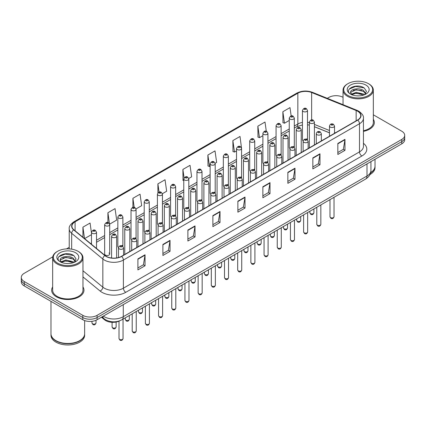 <?xml version="1.0" encoding="UTF-8"?>
<svg xmlns="http://www.w3.org/2000/svg" width="426" height="426" viewBox="0 0 426 426"><rect width="100%" height="100%" fill="white"/><g stroke="black" fill="none" stroke-linecap="round" stroke-linejoin="round"><path stroke-width="0.64" d="M293.567 146.443A2.524 1.459 0 0 1 294.302 147.407L294.307 118.066A2.524 1.459 180 0 1 292.747 119.413A2.524 1.459 180 0 1 289.994 119.094A2.524 1.459 180 0 1 289.259 118.066L289.259 147.471A2.524 1.459 0 0 0 289.968 148.488M281.123 155.021L281.123 125.675A2.524 1.459 180 0 1 279.562 127.023A2.524 1.459 180 0 1 276.809 126.708A2.524 1.459 180 0 1 276.069 125.675L276.069 155.085A2.524 1.459 0 0 0 276.783 156.097M267.193 161.667A2.524 1.459 0 0 1 267.933 162.631L267.933 133.29A2.524 1.459 180 0 1 266.378 134.637A2.524 1.459 180 0 1 263.625 134.318A2.524 1.459 180 0 1 262.885 133.29L262.885 162.695A2.524 1.459 0 0 0 263.598 163.712M254.008 169.276A2.524 1.459 0 0 1 254.748 170.246L254.748 140.905A2.524 1.459 180 0 1 253.188 142.247A2.524 1.459 180 0 1 250.44 141.933A2.524 1.459 180 0 1 249.7 140.905L249.7 170.309A2.524 1.459 0 0 0 250.408 171.321M240.823 176.891A2.524 1.459 0 0 1 241.558 177.855L241.563 148.514A2.524 1.459 180 0 1 240.003 149.861A2.524 1.459 180 0 1 237.255 149.547A2.524 1.459 180 0 1 236.515 148.514L236.515 177.924A2.524 1.459 0 0 0 237.223 178.936M228.379 185.47L228.379 156.129A2.524 1.459 180 0 1 226.818 157.476A2.524 1.459 180 0 1 224.065 157.157A2.524 1.459 180 0 1 223.33 156.129L223.33 185.534A2.524 1.459 0 0 0 224.039 186.551M214.454 192.115A2.524 1.459 0 0 1 215.189 193.084L215.194 163.738A2.524 1.459 180 0 1 213.634 165.086A2.524 1.459 180 0 1 210.881 164.771A2.524 1.459 180 0 1 210.14 163.738L210.14 193.148A2.524 1.459 0 0 0 210.854 194.16M201.264 199.73A2.524 1.459 0 0 1 202.004 200.694L202.004 171.353A2.524 1.459 180 0 1 200.449 172.7A2.524 1.459 180 0 1 197.696 172.386A2.524 1.459 180 0 1 196.956 171.353L196.956 200.758A2.524 1.459 0 0 0 197.669 201.775M188.079 207.345A2.524 1.459 0 0 1 188.819 208.309L188.819 178.968A2.524 1.459 180 0 1 187.259 180.315A2.524 1.459 180 0 1 184.511 179.996A2.524 1.459 180 0 1 183.771 178.968L183.771 208.373A2.524 1.459 0 0 0 184.479 209.384M175.634 215.923L175.634 186.577A2.524 1.459 180 0 1 174.074 187.925A2.524 1.459 180 0 1 171.327 187.61A2.524 1.459 180 0 1 170.586 186.577L170.586 215.987A2.524 1.459 0 0 0 171.295 216.999M161.71 222.569A2.524 1.459 0 0 1 162.444 223.533L162.45 194.192A2.524 1.459 180 0 1 160.89 195.539A2.524 1.459 180 0 1 158.137 195.22A2.524 1.459 180 0 1 157.402 194.192L157.402 223.597A2.524 1.459 0 0 0 158.11 224.614M148.525 230.178A2.524 1.459 0 0 1 149.26 231.148L149.26 201.807A2.524 1.459 180 0 1 147.705 203.149A2.524 1.459 180 0 1 144.952 202.835A2.524 1.459 180 0 1 144.212 201.807L144.212 231.211A2.524 1.459 0 0 0 144.925 232.223M136.075 238.762L136.075 209.416A2.524 1.459 180 0 1 134.52 210.763A2.524 1.459 180 0 1 131.767 210.449A2.524 1.459 180 0 1 131.027 209.416L131.027 238.826A2.524 1.459 0 0 0 131.74 239.838M122.15 245.408A2.524 1.459 0 0 1 122.89 246.372L122.89 217.031A2.524 1.459 180 0 1 121.33 218.378A2.524 1.459 180 0 1 118.582 218.059A2.524 1.459 180 0 1 117.842 217.031L117.842 246.436A2.524 1.459 0 0 0 118.55 247.453M109.706 254.05L109.706 224.64A2.524 1.459 180 0 1 108.145 225.988A2.524 1.459 180 0 1 105.398 225.673A2.524 1.459 180 0 1 104.658 224.64L104.658 254.05A2.524 1.459 0 0 0 105.398 255.078A2.524 1.459 0 0 0 108.145 255.398A2.524 1.459 0 0 0 109.706 254.05A2.524 1.459 0 0 0 108.965 253.017M307.492 139.797L307.492 110.451A2.524 1.459 180 0 1 305.932 111.798A2.524 1.459 180 0 1 303.184 111.484A2.524 1.459 180 0 1 302.444 110.451L302.444 139.856A2.524 1.459 0 0 0 303.152 140.873M329.479 132.848L314.42 126.756M281.117 155.021A2.524 1.459 0 0 0 280.383 154.052M228.373 185.47A2.524 1.459 0 0 0 227.638 184.506M175.629 215.923A2.524 1.459 0 0 0 174.894 214.954M136.075 238.757A2.524 1.459 0 0 0 135.335 237.793M307.487 139.792A2.524 1.459 0 0 0 306.752 138.828M119.802 320.767A10.096 5.831 180 0 1 104.647 319.846L101.457 317.216M52.664 286.943A16.156 9.329 0 0 0 51.658 290.191A16.156 9.329 0 0 0 56.386 296.784A16.156 9.329 0 0 0 73.996 298.807A16.156 9.329 0 0 0 83.97 290.191A16.156 9.329 0 0 0 82.958 286.943A16.156 9.329 0 0 1 83.97 290.191A16.156 9.329 0 0 1 73.996 298.807A16.156 9.329 0 0 1 56.386 296.784A16.156 9.329 0 0 1 51.658 290.191A16.156 9.329 0 0 1 52.664 286.943M357.59 111.207A10.772 6.22 180 0 1 360.747 115.606A10.772 6.22 180 0 1 357.59 120.004L121.485 256.319A10.772 6.22 180 0 1 105.046 255.488L73.874 229.784A10.772 6.22 180 0 1 71.925 226.217A10.772 6.22 180 0 1 75.082 221.818L297.843 93.209A10.772 6.22 180 0 1 311.635 92.517L356.152 110.51A10.772 6.22 180 0 1 357.59 111.207M357.781 111.095A11.039 6.374 0 0 0 356.306 110.382L311.789 92.389A11.039 6.374 0 0 0 297.652 93.102L74.891 221.712A11.039 6.374 0 0 0 73.655 229.875L104.823 255.573A11.039 6.374 0 0 0 121.676 256.425L357.781 120.111A11.039 6.374 0 0 0 357.781 111.095M52.749 256.835L24.255 273.29A10.096 5.831 0 0 0 21.3 277.411L21.3 281.81A10.096 5.831 0 0 0 24.255 285.931L82.809 319.734L82.809 317.535A10.096 5.831 0 0 0 97.091 317.535L401.745 141.645A10.096 5.831 0 0 0 404.7 137.523A10.096 5.831 0 0 1 401.745 141.645L97.091 317.535A10.096 5.831 0 0 1 82.809 317.535L24.255 283.732L82.809 317.535L82.809 315.336A10.096 5.831 0 0 0 97.091 315.336L401.745 139.446A10.096 5.831 0 0 0 404.7 135.324A10.096 5.831 0 0 0 401.745 131.203L373.336 114.802M21.3 279.61A10.096 5.831 0 0 0 24.255 283.732A10.096 5.831 0 0 1 21.3 279.61M137.907 258.901L137.907 269.892L145.048 265.771L145.048 254.78L137.907 258.901M137.907 267.943L143.408 264.77L145.021 255.142A2.694 1.555 -120 0 0 145.048 254.78M143.36 264.796L145.048 265.771M162.897 244.471L162.897 255.467L170.038 251.34L170.038 240.349L162.897 244.471M162.897 253.513L168.398 250.339L170.011 240.717A2.694 1.555 -120 0 0 170.038 240.349M168.35 250.366L170.038 251.34M187.887 230.045L187.887 241.036L195.028 236.915L195.028 225.918L187.887 230.045M187.887 239.087L193.388 235.913L195.001 226.286A2.694 1.555 -120 0 0 195.028 225.918M193.34 235.94L195.028 236.915M212.883 215.615L212.883 226.611L220.024 222.484L220.024 211.493L212.883 215.615M212.883 224.656L218.378 221.483L219.992 211.855A2.694 1.555 -120 0 0 220.024 211.493M218.33 221.509L220.024 222.484M337.834 143.471L337.834 154.468L344.975 150.341L344.975 139.35L337.834 143.471M337.834 152.513L343.335 149.34L344.948 139.717A2.694 1.555 -120 0 0 344.975 139.35M343.287 149.366L344.975 150.341M312.844 157.902L312.844 168.893L319.985 164.771L319.985 153.781L312.844 157.902M312.844 166.944L318.344 163.77L319.958 154.143A2.694 1.555 -120 0 0 319.985 153.781M318.297 163.797L319.985 164.771M287.854 172.328L287.854 183.324L294.994 179.202L294.994 168.206L287.854 172.328M287.854 181.37L293.354 178.196L294.968 168.574A2.694 1.555 -120 0 0 294.994 168.206M293.306 178.222L294.994 179.202M262.863 186.758L262.863 197.749L270.004 193.628L270.004 182.637L262.863 186.758M262.863 195.8L268.364 192.627L269.972 182.999A2.694 1.555 -120 0 0 270.004 182.637M268.316 192.653L270.004 193.628M237.873 201.184L237.873 212.18L245.014 208.058L245.014 197.062L237.873 201.184M237.873 210.231L243.374 207.052L244.982 197.43A2.694 1.555 -120 0 0 245.014 197.062M243.326 207.084L245.014 208.058M363.437 131.368A16.156 9.329 0 0 0 374.342 122.544A16.156 9.329 0 0 0 373.336 119.296A16.156 9.329 0 0 1 374.342 122.544A16.156 9.329 0 0 1 363.437 131.368M343.042 97.309A10.096 5.831 0 0 0 328.909 97.4L327.301 98.326M69.236 247.32L66.52 248.885M21.3 277.411A10.096 5.831 0 0 0 24.255 281.533L82.809 315.336M136.016 208.926L141.661 205.662L140.047 194.176L132.912 198.303L132.912 207.313M109.642 224.151L116.671 220.093L115.057 208.607L107.916 212.728L107.916 222.564M91.473 233.033L90.067 223.038L82.926 227.159L82.926 237.25M215.13 163.249L216.637 162.381L215.023 150.895L207.883 155.016L208 165.943M241.499 148.024L240.014 136.464L232.873 140.585L232.99 151.512M266.298 131.251L265.004 122.038L257.863 126.16L257.98 137.087M291.166 115.957L289.994 107.608L282.859 111.729L282.97 122.656M162.386 193.702L166.651 191.237L165.043 179.751L157.902 183.872L157.902 192.871M188.755 178.473L191.641 176.806L190.033 165.32L182.892 169.441L183.004 180.368M183.771 180.656L182.892 180.326M182.892 169.441L184.08 177.903M207.883 155.016L209.496 166.502L210.14 166.129M209.496 166.502L207.883 165.9M232.873 140.585L234.486 152.071L236.515 150.9M234.486 152.071L232.873 151.47M257.863 126.16L259.477 137.646L262.885 135.676M259.477 137.646L257.863 137.044M282.859 111.729L284.467 123.215L289.259 120.451M284.467 123.215L282.859 122.613M157.902 183.872L159.063 192.147M132.912 198.303L134.174 207.313M107.916 212.728L109.455 223.682M84.588 238.619L91.473 234.641M82.926 227.159L84.529 238.571M82.809 319.734A10.096 5.831 0 0 0 97.091 319.734L401.745 143.844A10.096 5.831 0 0 0 404.7 139.723L404.7 135.324M347.951 95.472A14.473 8.355 0 0 0 368.421 95.472A14.473 8.355 0 0 0 368.421 83.656L368.895 83.933A15.144 8.744 0 0 1 373.336 90.115A15.144 8.744 0 0 1 363.985 98.193A15.144 8.744 0 0 1 347.478 96.297A15.144 8.744 0 0 1 343.042 90.115A15.144 8.744 0 0 1 347.478 83.933L347.951 83.656A14.473 8.355 0 0 0 347.951 95.472M363.437 130.745A15.144 8.744 0 0 0 373.336 122.544L373.336 90.115M370.684 172.61A16.832 9.718 0 0 0 375.018 166.103L375.018 159.276M370.599 172.94A16.832 9.718 0 0 0 375.018 166.38A16.832 9.718 0 0 0 375.013 166.241M369.981 174.548A16.832 9.718 0 0 0 375.018 167.615L375.018 166.38M356.349 95.813L358.916 95.887M351.317 94.199L356.216 92.33L363.564 94.05L364.459 94.764M351.769 94.673L356.216 93.203L363.729 95.035M350.577 92.357L351.833 94.732M350.593 92.591C349.773 89.204 359.059 87.192 363.564 90.562L365.753 93.582M350.625 92.804L350.838 92.24L356.216 89.716L363.564 91.43L365.583 93.805M364.715 94.657L366.435 91.281L364.262 88.006C356.562 82.468 342.877 89.764 350.779 94.237L351.168 94.476M365.945 85.083A10.975 6.337 0 0 0 350.428 85.083A10.975 6.337 0 0 0 350.428 94.045A10.975 6.337 0 0 0 365.945 94.045A10.975 6.337 0 0 0 365.945 85.083M352.004 94.955L350.609 92.719M368.895 83.933L368.421 83.656A14.473 8.355 0 0 0 347.951 83.656M349.171 89.103L355.619 86.462L364.113 87.905M353.202 90.392L355.619 89.95L361.685 90.472M353.202 93.88L355.619 93.443L361.685 93.96M57.579 263.119A14.473 8.355 0 0 0 78.049 263.119A14.473 8.355 0 0 0 78.049 251.303L78.522 251.574A15.144 8.744 0 0 1 82.958 257.762A15.144 8.744 0 0 1 73.607 265.84A15.144 8.744 0 0 1 57.105 263.944A15.144 8.744 0 0 1 52.664 257.762A15.144 8.744 0 0 1 57.105 251.574L57.579 251.303A14.473 8.355 0 0 0 57.579 263.119M52.664 257.762L52.664 290.191A15.144 8.744 0 0 0 57.105 296.374A15.144 8.744 0 0 0 73.607 298.269A15.144 8.744 0 0 0 82.958 290.191L82.958 257.762M79.657 340.656A16.662 9.617 0 0 1 79.593 340.688A16.662 9.617 0 0 1 56.03 340.688L55.912 340.619A16.832 9.718 0 0 0 79.715 340.619A16.832 9.718 0 0 0 84.641 333.75L84.641 320.57M50.987 333.888A16.832 9.718 0 0 0 50.982 334.027A16.832 9.718 0 0 0 55.912 340.896A16.832 9.718 0 0 0 74.252 343.005A16.832 9.718 0 0 0 84.641 334.027A16.832 9.718 0 0 0 84.641 333.888M50.982 334.027L50.982 335.262A16.832 9.718 0 0 0 55.912 342.131A16.832 9.718 0 0 0 74.252 344.24A16.832 9.718 0 0 0 84.641 335.262L84.641 334.027M65.977 263.454L68.538 263.534M60.945 261.846L65.844 259.977L73.192 261.697L74.087 262.411M61.392 262.315L65.844 260.85L73.357 262.677M60.204 260.004L61.461 262.379M60.22 260.238C59.4 256.851 68.687 254.839 73.192 258.204L75.381 261.223M60.252 260.451L60.465 259.881L65.844 257.357L73.192 259.077L75.205 261.452M74.342 262.304L76.062 258.928L73.89 255.648C66.19 250.115 52.504 257.41 60.407 261.878L60.796 262.118M75.572 252.73A10.975 6.337 0 0 0 60.055 252.73A10.975 6.337 0 0 0 60.055 261.692A10.975 6.337 0 0 0 75.572 261.692A10.975 6.337 0 0 0 75.572 252.73M61.632 262.602L60.236 260.366M50.982 301.358L50.982 333.75A16.832 9.718 0 0 0 55.912 340.619L56.03 340.688M78.522 251.574L78.049 251.303A14.473 8.355 0 0 0 57.579 251.303M58.799 256.75L65.247 254.104L73.741 255.552M62.824 258.034L65.247 257.597L71.307 258.113M62.824 261.527L65.247 261.085L71.307 261.607M104.647 319.17L104.647 319.846M363.437 143.306A16.832 9.718 180 0 1 361.876 156.007L125.771 292.321A3.365 1.944 60 0 1 123.391 288.194L359.496 151.88A13.462 7.774 0 0 0 363.437 146.384L363.437 118.242A13.462 7.774 180 0 1 359.496 123.737A3.365 1.944 -120 0 0 357.781 120.111M125.771 292.321A16.832 9.718 180 0 1 101.968 292.321A16.832 9.718 180 0 1 100.083 291.022L82.958 276.905M104.823 255.573A3.365 2.252 129.5 0 0 102.842 259.019L102.842 287.161A13.462 7.774 0 0 0 104.349 288.194A13.462 7.774 0 0 0 123.391 288.194L123.391 260.052A13.462 7.774 180 0 1 102.842 259.019L71.669 233.315A13.462 7.774 180 0 1 69.236 228.858L69.236 248.896M363.437 118.242C363.889 116.138 362.34 113.795 358.798 111.207L357.031 110.345A3.365 1.576 112 0 0 356.306 110.382M357.031 110.345L312.514 92.351C306.938 90.376 301.645 90.663 296.634 93.209A3.365 1.944 60 0 1 297.652 93.102M74.891 221.712A3.365 1.944 -120 0 0 73.874 221.818C70.381 224.332 68.831 226.675 69.236 228.858M73.655 229.875A3.365 2.252 129.5 0 0 71.669 233.315L71.669 249.157M312.514 92.351A3.365 1.576 112 0 0 311.789 92.389M121.676 256.425A3.365 1.944 60 0 1 123.391 260.052L359.496 123.737L359.496 151.88A3.365 1.944 60 0 0 361.876 156.007M97.091 315.336L97.091 319.734M401.745 139.446L401.745 143.844M24.255 281.533L24.255 285.931M82.958 270.766L102.842 287.161A3.365 2.252 -50.5 0 1 100.083 291.022M75.082 221.818L75.082 230.78M356.152 110.51L356.152 120.83M311.635 92.517L311.635 119.903M335.31 132.864L334.527 132.55M329.479 130.51L314.42 124.419M309.367 122.597A10.772 6.22 0 0 0 307.492 122.283M302.444 122.422A10.772 6.22 0 0 0 297.843 123.993L294.307 126.032M297.843 93.209L297.843 123.993A6.06 3.499 60 0 1 296.587 126.767L294.307 128.082M289.259 128.95L281.123 133.647M276.069 136.56L267.933 141.262M262.885 144.174L254.748 148.871M249.7 151.789L241.563 156.486M236.515 159.399L228.379 164.095M223.33 167.013L215.194 171.71M210.14 174.623L202.004 179.325M196.956 182.237L188.819 186.934M183.771 189.852L175.634 194.549M170.586 197.462L162.45 202.164M157.402 205.076L149.26 209.773M144.212 212.691L136.075 217.388M131.027 220.301L122.89 224.997M117.842 227.915L109.706 232.612M104.658 235.525L96.521 240.227M91.473 243.139L90.647 243.613M237.873 201.535L244.982 197.43M262.863 187.105L269.972 182.999M287.854 172.679L294.968 168.574M312.844 158.248L319.958 154.143M337.834 143.823L344.948 139.717M212.883 215.961L219.992 211.855M187.887 230.391L195.001 226.286M162.897 244.822L170.011 240.717M137.907 259.248L145.021 255.142M103.326 316.135A13.462 7.774 0 0 0 104.232 316.71A13.462 7.774 0 0 0 123.268 316.71L366.994 175.997A13.462 7.774 0 0 0 370.934 170.501C371.035 173.845 369.257 176.705 365.599 179.08L121.873 319.793A6.731 3.887 60 0 0 123.268 316.71L123.268 304.617M366.994 163.904L366.994 175.997A6.731 3.887 60 0 1 365.599 179.08M102.778 316.449A6.731 4.505 129.5 0 0 103.955 318.637L101.91 316.949M334.027 216.754C333.361 218.575 332.328 219.102 330.927 218.352L329.985 216.754A2.018 1.166 0 0 0 330.576 217.579A2.018 1.166 0 0 0 332.781 217.835A2.018 1.166 0 0 0 334.027 216.754L334.027 197.307M330.219 127.092A2.524 1.459 180 0 1 329.479 126.064C330.123 123.993 331.444 123.391 333.441 124.259L334.527 126.064A2.524 1.459 180 0 1 332.972 127.406A2.524 1.459 180 0 1 330.219 127.092M332.599 124.344A0.841 0.485 0 0 0 331.412 124.344A0.841 0.485 0 0 0 331.412 125.031A0.841 0.485 0 0 0 332.599 125.031A0.841 0.485 0 0 0 332.599 124.344M310.463 213.58A2.018 1.166 0 0 0 312.668 213.836A2.018 1.166 0 0 0 313.914 212.755C313.248 214.576 312.215 215.103 310.815 214.353L309.872 212.755A2.018 1.166 0 0 0 310.463 213.58M314.42 144.925L314.42 122.065A2.524 1.459 180 0 1 312.86 123.407A2.524 1.459 180 0 1 310.107 123.093A2.524 1.459 180 0 1 309.367 122.065L309.367 147.843M311.3 121.032A0.841 0.485 0 0 0 312.487 121.032A0.841 0.485 0 0 0 312.487 120.345A0.841 0.485 0 0 0 311.3 120.345A0.841 0.485 0 0 0 311.3 121.032M304.372 109.423A0.841 0.485 0 0 0 305.564 109.423A0.841 0.485 0 0 0 305.564 108.731A0.841 0.485 0 0 0 304.372 108.731A0.841 0.485 0 0 0 304.372 109.423M320.837 224.369C320.176 226.185 319.143 226.717 317.737 225.966L316.8 224.369A2.018 1.166 0 0 0 317.391 225.194A2.018 1.166 0 0 0 319.591 225.445A2.018 1.166 0 0 0 320.837 224.369L320.837 204.922M317.035 134.707A2.524 1.459 180 0 1 316.294 133.673C316.939 131.602 318.259 131 320.256 131.874L321.342 133.673A2.524 1.459 180 0 1 319.788 135.021A2.524 1.459 180 0 1 317.035 134.707M319.415 131.959A0.841 0.485 0 0 0 318.222 131.959A0.841 0.485 0 0 0 318.222 132.646A0.841 0.485 0 0 0 319.415 132.646A0.841 0.485 0 0 0 319.415 131.959M307.652 231.984C306.986 233.799 305.953 234.332 304.553 233.576L303.616 231.984A2.018 1.166 0 0 0 304.207 232.804A2.018 1.166 0 0 0 306.406 233.059A2.018 1.166 0 0 0 307.652 231.984L307.652 212.537M303.85 142.316A2.524 1.459 180 0 1 303.11 141.288C303.754 139.217 305.075 138.615 307.071 139.488L308.158 141.288A2.524 1.459 180 0 1 306.598 142.635A2.524 1.459 180 0 1 303.85 142.316M306.23 139.568A0.841 0.485 0 0 0 305.037 139.568A0.841 0.485 0 0 0 305.037 140.255A0.841 0.485 0 0 0 306.23 140.255A0.841 0.485 0 0 0 306.23 139.568M294.467 239.593C293.802 241.409 292.768 241.941 291.368 241.191L290.431 239.593A2.018 1.166 0 0 0 291.022 240.418A2.018 1.166 0 0 0 293.221 240.674A2.018 1.166 0 0 0 294.467 239.593L294.467 220.146M290.665 149.931A2.524 1.459 180 0 1 289.925 148.898C290.569 146.826 291.89 146.23 293.887 147.098L294.973 148.898A2.524 1.459 180 0 1 293.413 150.245A2.524 1.459 180 0 1 290.665 149.931M293.045 147.183A0.841 0.485 0 0 0 291.853 147.183A0.841 0.485 0 0 0 291.853 147.87A0.841 0.485 0 0 0 293.045 147.87A0.841 0.485 0 0 0 293.045 147.183M281.282 247.208C280.617 249.024 279.584 249.556 278.183 248.8L277.241 247.208A2.018 1.166 0 0 0 277.832 248.033A2.018 1.166 0 0 0 280.036 248.283A2.018 1.166 0 0 0 281.282 247.208L281.282 227.761M277.475 157.545A2.524 1.459 180 0 1 276.74 156.512C277.385 154.441 278.705 153.839 280.697 154.713L281.788 156.512A2.524 1.459 180 0 1 280.228 157.86A2.524 1.459 180 0 1 277.475 157.545M279.855 154.792A0.841 0.485 0 0 0 278.668 154.792A0.841 0.485 0 0 0 278.668 155.479A0.841 0.485 0 0 0 279.855 155.479A0.841 0.485 0 0 0 279.855 154.792M297.279 221.195A2.018 1.166 0 0 0 299.478 221.445A2.018 1.166 0 0 0 300.729 220.37C300.064 222.186 299.031 222.718 297.63 221.967L296.688 220.37A2.018 1.166 0 0 0 297.279 221.195M301.23 152.54L301.23 129.674A2.524 1.459 180 0 1 299.675 131.022A2.524 1.459 180 0 1 296.922 130.707A2.524 1.459 180 0 1 296.182 129.674L296.182 155.453M298.115 128.647A0.841 0.485 0 0 0 299.302 128.647A0.841 0.485 0 0 0 299.302 127.96A0.841 0.485 0 0 0 298.115 127.96A0.841 0.485 0 0 0 298.115 128.647M284.094 228.81A2.018 1.166 0 0 0 286.293 229.06A2.018 1.166 0 0 0 287.539 227.985C286.874 229.8 285.846 230.333 284.44 229.577L283.503 227.985A2.018 1.166 0 0 0 284.094 228.81M288.045 160.155L288.045 137.289A2.524 1.459 180 0 1 286.49 138.636A2.524 1.459 180 0 1 283.737 138.317A2.524 1.459 180 0 1 282.997 137.289L282.997 163.067M284.925 136.256A0.841 0.485 0 0 0 286.118 136.256A0.841 0.485 0 0 0 286.118 135.569A0.841 0.485 0 0 0 284.925 135.569A0.841 0.485 0 0 0 284.925 136.256M270.909 236.419A2.018 1.166 0 0 0 273.109 236.675A2.018 1.166 0 0 0 274.355 235.594C273.689 237.41 272.656 237.942 271.255 237.191L270.318 235.594A2.018 1.166 0 0 0 270.909 236.419M274.861 167.764L274.861 144.899A2.524 1.459 180 0 1 273.3 146.246A2.524 1.459 180 0 1 270.553 145.932A2.524 1.459 180 0 1 269.812 144.899L269.812 170.682M271.74 143.871A0.841 0.485 0 0 0 272.933 143.871A0.841 0.485 0 0 0 272.933 143.184A0.841 0.485 0 0 0 271.74 143.184A0.841 0.485 0 0 0 271.74 143.871M268.098 254.823C267.432 256.638 266.399 257.166 264.999 256.415L264.056 254.823A2.018 1.166 0 0 0 264.647 255.643A2.018 1.166 0 0 0 266.852 255.898A2.018 1.166 0 0 0 268.098 254.823L268.098 235.376M264.29 165.155A2.524 1.459 180 0 1 263.55 164.127C264.195 162.056 265.515 161.454 267.512 162.322L268.598 164.127A2.524 1.459 180 0 1 267.043 165.474A2.524 1.459 180 0 1 264.29 165.155M266.671 162.407A0.841 0.485 0 0 0 265.483 162.407A0.841 0.485 0 0 0 265.483 163.094A0.841 0.485 0 0 0 266.671 163.094A0.841 0.485 0 0 0 266.671 162.407M254.908 262.432C254.247 264.248 253.214 264.78 251.809 264.029L250.871 262.432A2.018 1.166 0 0 0 251.462 263.257A2.018 1.166 0 0 0 253.662 263.508A2.018 1.166 0 0 0 254.908 262.432L254.908 242.985M251.106 172.77A2.524 1.459 180 0 1 250.366 171.737C251.01 169.665 252.33 169.069 254.327 169.937L255.414 171.737A2.524 1.459 180 0 1 253.859 173.084A2.524 1.459 180 0 1 251.106 172.77M253.486 170.022A0.841 0.485 0 0 0 252.293 170.022A0.841 0.485 0 0 0 252.293 170.709A0.841 0.485 0 0 0 253.486 170.709A0.841 0.485 0 0 0 253.486 170.022M241.723 270.047C241.057 271.863 240.024 272.395 238.624 271.639L237.687 270.047A2.018 1.166 0 0 0 238.278 270.872A2.018 1.166 0 0 0 240.477 271.122A2.018 1.166 0 0 0 241.723 270.047L241.723 250.6M237.921 180.379A2.524 1.459 180 0 1 237.181 179.351C237.825 177.28 239.146 176.678 241.143 177.551L242.229 179.351A2.524 1.459 180 0 1 240.669 180.699A2.524 1.459 180 0 1 237.921 180.379M240.301 177.631A0.841 0.485 0 0 0 239.108 177.631A0.841 0.485 0 0 0 239.108 178.318A0.841 0.485 0 0 0 240.301 178.318A0.841 0.485 0 0 0 240.301 177.631M257.725 244.034A2.018 1.166 0 0 0 259.924 244.284A2.018 1.166 0 0 0 261.17 243.209C260.504 245.025 259.471 245.557 258.071 244.801L257.128 243.209A2.018 1.166 0 0 0 257.725 244.034M261.676 175.379L261.676 152.513A2.524 1.459 180 0 1 260.116 153.861A2.524 1.459 180 0 1 257.363 153.546A2.524 1.459 180 0 1 256.628 152.513L256.628 178.292M258.555 151.486A0.841 0.485 0 0 0 259.743 151.486A0.841 0.485 0 0 0 259.743 150.799A0.841 0.485 0 0 0 258.555 150.799A0.841 0.485 0 0 0 258.555 151.486M244.535 251.644A2.018 1.166 0 0 0 246.739 251.899A2.018 1.166 0 0 0 247.985 250.823C247.32 252.639 246.287 253.172 244.886 252.416L243.944 250.823A2.018 1.166 0 0 0 244.535 251.644M248.491 182.994L248.491 160.128A2.524 1.459 180 0 1 246.931 161.475A2.524 1.459 180 0 1 244.178 161.156A2.524 1.459 180 0 1 243.438 160.128L243.438 185.906M245.371 159.095A0.841 0.485 0 0 0 246.558 159.095A0.841 0.485 0 0 0 246.558 158.408A0.841 0.485 0 0 0 245.371 158.408A0.841 0.485 0 0 0 245.371 159.095M231.35 259.258A2.018 1.166 0 0 0 233.549 259.514A2.018 1.166 0 0 0 234.801 258.433C234.135 260.249 233.102 260.781 231.701 260.03L230.759 258.433A2.018 1.166 0 0 0 231.35 259.258M235.301 190.603L235.301 167.737A2.524 1.459 180 0 1 233.746 169.085A2.524 1.459 180 0 1 230.993 168.771A2.524 1.459 180 0 1 230.253 167.737L230.253 193.521M232.186 166.71A0.841 0.485 0 0 0 233.373 166.71A0.841 0.485 0 0 0 233.373 166.023A0.841 0.485 0 0 0 232.186 166.023A0.841 0.485 0 0 0 232.186 166.71M228.538 277.656C227.873 279.477 226.84 280.004 225.439 279.254L224.502 277.656A2.018 1.166 0 0 0 225.093 278.482A2.018 1.166 0 0 0 227.292 278.737A2.018 1.166 0 0 0 228.538 277.656L228.538 258.209M224.736 187.994A2.524 1.459 180 0 1 223.996 186.966C224.64 184.895 225.961 184.293 227.958 185.161L229.044 186.966A2.524 1.459 180 0 1 227.484 188.308A2.524 1.459 180 0 1 224.736 187.994M227.117 185.246A0.841 0.485 0 0 0 225.924 185.246A0.841 0.485 0 0 0 225.924 185.933A0.841 0.485 0 0 0 227.117 185.933A0.841 0.485 0 0 0 227.117 185.246M215.354 285.271C214.688 287.087 213.655 287.619 212.255 286.868L211.312 285.271A2.018 1.166 0 0 0 211.903 286.096A2.018 1.166 0 0 0 214.108 286.347A2.018 1.166 0 0 0 215.354 285.271L215.354 265.824M211.546 195.609A2.524 1.459 180 0 1 210.806 194.575C211.456 192.504 212.776 191.902 214.768 192.776L215.86 194.575A2.524 1.459 180 0 1 214.299 195.923A2.524 1.459 180 0 1 211.546 195.609M213.927 192.861A0.841 0.485 0 0 0 212.739 192.861A0.841 0.485 0 0 0 212.739 193.548A0.841 0.485 0 0 0 213.927 193.548A0.841 0.485 0 0 0 213.927 192.861M202.169 292.886C201.503 294.701 200.47 295.234 199.07 294.478L198.127 292.886A2.018 1.166 0 0 0 198.718 293.706A2.018 1.166 0 0 0 200.923 293.961A2.018 1.166 0 0 0 202.169 292.886L202.169 273.439M198.362 203.218A2.524 1.459 180 0 1 197.621 202.19C198.266 200.119 199.586 199.517 201.583 200.39L202.669 202.19A2.524 1.459 180 0 1 201.115 203.537A2.524 1.459 180 0 1 198.362 203.218M200.742 200.47A0.841 0.485 0 0 0 199.554 200.47A0.841 0.485 0 0 0 199.554 201.157A0.841 0.485 0 0 0 200.742 201.157A0.841 0.485 0 0 0 200.742 200.47M188.979 300.495C188.319 302.311 187.286 302.843 185.88 302.093L184.943 300.495A2.018 1.166 0 0 0 185.534 301.32A2.018 1.166 0 0 0 187.733 301.576A2.018 1.166 0 0 0 188.979 300.495L188.979 281.048M185.177 210.833A2.524 1.459 180 0 1 184.437 209.8C185.081 207.728 186.402 207.132 188.398 208L189.485 209.8A2.524 1.459 180 0 1 187.93 211.147A2.524 1.459 180 0 1 185.177 210.833M187.557 208.085A0.841 0.485 0 0 0 186.364 208.085A0.841 0.485 0 0 0 186.364 208.772A0.841 0.485 0 0 0 187.557 208.772A0.841 0.485 0 0 0 187.557 208.085M175.794 308.11C175.129 309.926 174.096 310.458 172.695 309.702L171.758 308.11A2.018 1.166 0 0 0 172.349 308.935A2.018 1.166 0 0 0 174.548 309.185A2.018 1.166 0 0 0 175.794 308.11L175.794 288.663M171.992 218.447A2.524 1.459 180 0 1 171.252 217.414C171.896 215.343 173.217 214.741 175.214 215.615L176.3 217.414A2.524 1.459 180 0 1 174.74 218.762A2.524 1.459 180 0 1 171.992 218.447M174.372 215.694A0.841 0.485 0 0 0 173.18 215.694A0.841 0.485 0 0 0 173.18 216.381A0.841 0.485 0 0 0 174.372 216.381A0.841 0.485 0 0 0 174.372 215.694M218.165 266.873A2.018 1.166 0 0 0 220.364 267.123A2.018 1.166 0 0 0 221.611 266.048C220.945 267.863 219.912 268.396 218.511 267.64L217.574 266.048A2.018 1.166 0 0 0 218.165 266.873M222.116 198.218L222.116 175.352A2.524 1.459 180 0 1 220.561 176.699A2.524 1.459 180 0 1 217.808 176.385A2.524 1.459 180 0 1 217.068 175.352L217.068 201.131M218.996 174.319A0.841 0.485 0 0 0 220.189 174.319A0.841 0.485 0 0 0 220.189 173.632A0.841 0.485 0 0 0 218.996 173.632A0.841 0.485 0 0 0 218.996 174.319M204.981 274.482A2.018 1.166 0 0 0 207.18 274.738A2.018 1.166 0 0 0 208.426 273.657C207.76 275.478 206.727 276.005 205.327 275.255L204.389 273.657A2.018 1.166 0 0 0 204.981 274.482M208.932 205.827L208.932 182.967A2.524 1.459 180 0 1 207.371 184.309A2.524 1.459 180 0 1 204.624 183.995A2.524 1.459 180 0 1 203.884 182.967L203.884 208.745M205.811 181.934A0.841 0.485 0 0 0 207.004 181.934A0.841 0.485 0 0 0 207.004 181.247A0.841 0.485 0 0 0 205.811 181.247A0.841 0.485 0 0 0 205.811 181.934M191.796 282.097A2.018 1.166 0 0 0 193.995 282.347A2.018 1.166 0 0 0 195.241 281.272C194.575 283.088 193.542 283.62 192.142 282.869L191.199 281.272A2.018 1.166 0 0 0 191.796 282.097M195.747 213.442L195.747 190.576A2.524 1.459 180 0 1 194.187 191.924A2.524 1.459 180 0 1 191.434 191.609A2.524 1.459 180 0 1 190.699 190.576L190.699 216.355M192.627 189.549A0.841 0.485 0 0 0 193.814 189.549A0.841 0.485 0 0 0 193.814 188.862A0.841 0.485 0 0 0 192.627 188.862A0.841 0.485 0 0 0 192.627 189.549M178.606 289.712A2.018 1.166 0 0 0 180.81 289.962A2.018 1.166 0 0 0 182.056 288.887C181.391 290.702 180.358 291.235 178.957 290.479L178.015 288.887A2.018 1.166 0 0 0 178.606 289.712M182.562 221.057L182.562 198.191A2.524 1.459 180 0 1 181.002 199.538A2.524 1.459 180 0 1 178.249 199.219A2.524 1.459 180 0 1 177.509 198.191L177.509 223.97M179.442 197.158A0.841 0.485 0 0 0 180.629 197.158A0.841 0.485 0 0 0 180.629 196.471A0.841 0.485 0 0 0 179.442 196.471A0.841 0.485 0 0 0 179.442 197.158M165.421 297.321A2.018 1.166 0 0 0 167.62 297.577A2.018 1.166 0 0 0 168.872 296.496C168.206 298.312 167.173 298.844 165.773 298.093L164.83 296.496A2.018 1.166 0 0 0 165.421 297.321M169.372 228.666L169.372 205.801A2.524 1.459 180 0 1 167.817 207.148A2.524 1.459 180 0 1 165.064 206.834A2.524 1.459 180 0 1 164.324 205.801L164.324 231.584M166.257 204.773A0.841 0.485 0 0 0 167.445 204.773A0.841 0.485 0 0 0 167.445 204.086A0.841 0.485 0 0 0 166.257 204.086A0.841 0.485 0 0 0 166.257 204.773M162.61 315.725C161.944 317.54 160.911 318.068 159.51 317.317L158.568 315.725A2.018 1.166 0 0 0 159.164 316.545A2.018 1.166 0 0 0 161.363 316.8A2.018 1.166 0 0 0 162.61 315.725L162.61 296.278M158.807 226.057A2.524 1.459 180 0 1 158.067 225.029C158.712 222.958 160.032 222.356 162.029 223.224L163.115 225.029A2.524 1.459 180 0 1 161.555 226.376A2.524 1.459 180 0 1 158.807 226.057M161.188 223.309A0.841 0.485 0 0 0 159.995 223.309A0.841 0.485 0 0 0 159.995 223.996A0.841 0.485 0 0 0 161.188 223.996A0.841 0.485 0 0 0 161.188 223.309M149.425 323.334C148.759 325.15 147.726 325.682 146.326 324.932L145.383 323.334A2.018 1.166 0 0 0 145.974 324.159A2.018 1.166 0 0 0 148.179 324.41A2.018 1.166 0 0 0 149.425 323.334L149.425 303.887M145.617 233.672A2.524 1.459 180 0 1 144.877 232.639C145.527 230.567 146.848 229.971 148.839 230.839L149.931 232.639A2.524 1.459 180 0 1 148.37 233.986A2.524 1.459 180 0 1 145.617 233.672M147.998 230.924A0.841 0.485 0 0 0 146.81 230.924A0.841 0.485 0 0 0 146.81 231.611A0.841 0.485 0 0 0 147.998 231.611A0.841 0.485 0 0 0 147.998 230.924M136.24 330.949C135.575 332.765 134.541 333.297 133.141 332.541L132.198 330.949A2.018 1.166 0 0 0 132.79 331.774A2.018 1.166 0 0 0 134.989 332.024A2.018 1.166 0 0 0 136.24 330.949L136.24 311.502M132.433 241.281A2.524 1.459 180 0 1 131.693 240.253C132.337 238.182 133.657 237.58 135.654 238.453L136.741 240.253A2.524 1.459 180 0 1 135.186 241.601A2.524 1.459 180 0 1 132.433 241.281M134.813 238.533A0.841 0.485 0 0 0 133.626 238.533A0.841 0.485 0 0 0 133.626 239.22A0.841 0.485 0 0 0 134.813 239.22A0.841 0.485 0 0 0 134.813 238.533M123.05 338.558C122.39 340.374 121.357 340.906 119.951 340.156L119.014 338.558A2.018 1.166 0 0 0 119.605 339.384A2.018 1.166 0 0 0 121.804 339.639A2.018 1.166 0 0 0 123.05 338.558L123.05 319.111M119.248 248.896A2.524 1.459 180 0 1 118.508 247.868C119.152 245.797 120.473 245.195 122.47 246.063L123.556 247.868A2.524 1.459 180 0 1 122.001 249.21A2.524 1.459 180 0 1 119.248 248.896M121.628 246.148A0.841 0.485 0 0 0 120.436 246.148A0.841 0.485 0 0 0 120.436 246.835A0.841 0.485 0 0 0 121.628 246.835A0.841 0.485 0 0 0 121.628 246.148M152.236 304.936A2.018 1.166 0 0 0 154.436 305.186A2.018 1.166 0 0 0 155.682 304.111C155.016 305.927 153.983 306.459 152.583 305.703L151.645 304.111A2.018 1.166 0 0 0 152.236 304.936M156.188 236.281L156.188 213.415A2.524 1.459 180 0 1 154.633 214.763A2.524 1.459 180 0 1 151.88 214.448A2.524 1.459 180 0 1 151.139 213.415L151.139 239.194M153.067 212.388A0.841 0.485 0 0 0 154.26 212.388A0.841 0.485 0 0 0 154.26 211.701A0.841 0.485 0 0 0 153.067 211.701A0.841 0.485 0 0 0 153.067 212.388M139.052 312.546A2.018 1.166 0 0 0 141.251 312.801A2.018 1.166 0 0 0 142.497 311.725C141.831 313.541 140.798 314.074 139.398 313.318L138.461 311.725A2.018 1.166 0 0 0 139.052 312.546M143.003 243.896L143.003 221.03A2.524 1.459 180 0 1 141.443 222.377A2.524 1.459 180 0 1 138.695 222.058A2.524 1.459 180 0 1 137.955 221.03L137.955 246.808M139.882 219.997A0.841 0.485 0 0 0 141.075 219.997A0.841 0.485 0 0 0 141.075 219.31A0.841 0.485 0 0 0 139.882 219.31A0.841 0.485 0 0 0 139.882 219.997M125.862 320.16A2.018 1.166 0 0 0 128.066 320.411A2.018 1.166 0 0 0 129.312 319.335C128.647 321.151 127.614 321.683 126.213 320.932L125.271 319.335A2.018 1.166 0 0 0 125.862 320.16M129.818 251.505L129.818 228.64A2.524 1.459 180 0 1 128.258 229.987A2.524 1.459 180 0 1 125.505 229.673A2.524 1.459 180 0 1 124.77 228.64L124.77 254.423M126.698 227.612A0.841 0.485 0 0 0 127.885 227.612A0.841 0.485 0 0 0 127.885 226.925A0.841 0.485 0 0 0 126.698 226.925A0.841 0.485 0 0 0 126.698 227.612M112.677 327.775A2.018 1.166 0 0 0 114.882 328.025A2.018 1.166 0 0 0 116.128 326.95C115.462 328.765 114.429 329.298 113.028 328.542L112.086 326.95A2.018 1.166 0 0 0 112.677 327.775M116.633 257.932L116.633 236.254A2.524 1.459 180 0 1 115.073 237.601A2.524 1.459 180 0 1 112.32 237.287A2.524 1.459 180 0 1 111.58 236.254L111.58 257.996M113.513 235.221A0.841 0.485 0 0 0 114.7 235.221A0.841 0.485 0 0 0 114.7 234.534A0.841 0.485 0 0 0 113.513 234.534A0.841 0.485 0 0 0 113.513 235.221M291.187 117.033A0.841 0.485 0 0 0 292.374 117.033A0.841 0.485 0 0 0 292.374 116.346A0.841 0.485 0 0 0 291.187 116.346A0.841 0.485 0 0 0 291.187 117.033M278.002 124.648A0.841 0.485 0 0 0 279.19 124.648A0.841 0.485 0 0 0 279.19 123.961A0.841 0.485 0 0 0 278.002 123.961A0.841 0.485 0 0 0 278.002 124.648M264.812 132.257A0.841 0.485 0 0 0 266.005 132.257A0.841 0.485 0 0 0 266.005 131.57A0.841 0.485 0 0 0 264.812 131.57A0.841 0.485 0 0 0 264.812 132.257M251.628 139.872A0.841 0.485 0 0 0 252.82 139.872A0.841 0.485 0 0 0 252.82 139.185A0.841 0.485 0 0 0 251.628 139.185A0.841 0.485 0 0 0 251.628 139.872M238.443 147.487A0.841 0.485 0 0 0 239.636 147.487A0.841 0.485 0 0 0 239.636 146.8A0.841 0.485 0 0 0 238.443 146.8A0.841 0.485 0 0 0 238.443 147.487M225.258 155.096A0.841 0.485 0 0 0 226.446 155.096A0.841 0.485 0 0 0 226.446 154.409A0.841 0.485 0 0 0 225.258 154.409A0.841 0.485 0 0 0 225.258 155.096M212.073 162.711A0.841 0.485 0 0 0 213.261 162.711A0.841 0.485 0 0 0 213.261 162.024A0.841 0.485 0 0 0 212.073 162.024A0.841 0.485 0 0 0 212.073 162.711M198.883 170.32A0.841 0.485 0 0 0 200.076 170.32A0.841 0.485 0 0 0 200.076 169.633A0.841 0.485 0 0 0 198.883 169.633A0.841 0.485 0 0 0 198.883 170.32M185.699 177.935A0.841 0.485 0 0 0 186.892 177.935A0.841 0.485 0 0 0 186.892 177.248A0.841 0.485 0 0 0 185.699 177.248A0.841 0.485 0 0 0 185.699 177.935M172.514 185.55A0.841 0.485 0 0 0 173.707 185.55A0.841 0.485 0 0 0 173.707 184.863A0.841 0.485 0 0 0 172.514 184.863A0.841 0.485 0 0 0 172.514 185.55M159.329 193.159A0.841 0.485 0 0 0 160.517 193.159A0.841 0.485 0 0 0 160.517 192.472A0.841 0.485 0 0 0 159.329 192.472A0.841 0.485 0 0 0 159.329 193.159M146.145 200.774A0.841 0.485 0 0 0 147.332 200.774A0.841 0.485 0 0 0 147.332 200.087A0.841 0.485 0 0 0 146.145 200.087A0.841 0.485 0 0 0 146.145 200.774M132.955 208.389A0.841 0.485 0 0 0 134.147 208.389A0.841 0.485 0 0 0 134.147 207.702A0.841 0.485 0 0 0 132.955 207.702A0.841 0.485 0 0 0 132.955 208.389M119.77 215.998A0.841 0.485 0 0 0 120.963 215.998A0.841 0.485 0 0 0 120.963 215.311A0.841 0.485 0 0 0 119.77 215.311A0.841 0.485 0 0 0 119.77 215.998M106.585 223.613A0.841 0.485 0 0 0 107.778 223.613A0.841 0.485 0 0 0 107.778 222.926A0.841 0.485 0 0 0 106.585 222.926A0.841 0.485 0 0 0 106.585 223.613M92.564 323.776A2.018 1.166 0 0 0 94.769 324.026A2.018 1.166 0 0 0 96.015 322.951C95.349 324.766 94.316 325.299 92.916 324.543L91.973 322.951A2.018 1.166 0 0 0 92.564 323.776M96.521 248.454L96.521 232.255A2.524 1.459 180 0 1 94.961 233.602A2.524 1.459 180 0 1 92.208 233.288A2.524 1.459 180 0 1 91.473 232.255L91.473 244.295M93.4 231.222A0.841 0.485 0 0 0 94.588 231.222A0.841 0.485 0 0 0 94.588 230.535A0.841 0.485 0 0 0 93.4 230.535A0.841 0.485 0 0 0 93.4 231.222M296.634 93.209L73.874 221.818M309.367 125.074L307.492 124.823M302.444 124.93L296.587 126.767M289.259 131L281.123 135.697M276.069 138.61L267.933 143.306M262.885 146.225L254.748 150.921M249.7 153.834L241.563 158.536M236.515 161.449L228.379 166.145M223.33 169.063L215.194 173.76M210.14 176.673L202.004 181.37M196.956 184.288L188.819 188.984M183.771 191.902L175.634 196.599M170.586 199.512L162.45 204.208M157.402 207.127L149.26 211.823M144.212 214.736L136.075 219.438M131.027 222.351L122.89 227.047M117.842 229.965L109.706 234.662M104.658 237.575L96.521 242.272M329.479 132.774L314.42 126.687M121.873 319.793C116.458 322.514 111.042 322.514 105.621 319.793L103.955 318.637M370.934 170.501L370.934 161.63M329.985 216.754L329.985 199.64M329.479 136.229L329.479 126.064M334.527 133.317L334.527 126.064M313.914 212.755L313.914 208.921M314.42 122.065L313.328 120.26C311.864 119.205 310.543 119.807 309.367 122.065M309.872 212.755L309.872 211.253M307.492 110.451L306.406 108.651C304.941 107.592 303.621 108.193 302.444 110.451M316.8 224.369L316.8 207.254M316.294 143.844L316.294 133.673M321.342 140.931L321.342 133.673M303.616 231.984L303.616 214.869M303.11 151.459L303.11 141.288M308.158 148.541L308.158 141.288M290.431 239.593L290.431 222.478M289.925 159.068L289.925 148.898M294.973 156.156L294.973 148.898M277.241 247.208L277.241 230.093M276.74 166.683L276.74 156.512M281.788 163.765L281.788 156.512M300.729 220.37L300.729 216.536M301.23 129.674L300.144 127.875C298.679 126.815 297.359 127.417 296.182 129.674M296.688 220.37L296.688 218.868M287.539 227.985L287.539 224.145M288.045 137.289L286.959 135.489C285.495 134.43 284.174 135.031 282.997 137.289M283.503 227.985L283.503 226.478M274.355 235.594L274.355 231.76M274.861 144.899L273.774 143.099C272.31 142.044 270.989 142.641 269.812 144.899M270.318 235.594L270.318 234.092M343.042 104.689L343.042 90.115M264.056 254.823L264.056 237.703M263.55 174.293L263.55 164.127M268.598 171.38L268.598 164.127M250.871 262.432L250.871 245.317M250.366 181.907L250.366 171.737M255.414 178.995L255.414 171.737M237.687 270.047L237.687 252.932M237.181 189.522L237.181 179.351M242.229 186.604L242.229 179.351M261.17 243.209L261.17 239.369M261.676 152.513L260.584 150.713C259.12 149.654 257.805 150.256 256.628 152.513M257.128 243.209L257.128 241.702M247.985 250.823L247.985 246.984M248.491 160.128L247.399 158.328C245.935 157.269 244.615 157.87 243.438 160.128M243.944 250.823L243.944 249.316M234.801 258.433L234.801 254.599M235.301 167.737L234.215 165.938C232.75 164.883 231.43 165.48 230.253 167.737M230.759 258.433L230.759 256.931M224.502 277.656L224.502 260.542M223.996 197.131L223.996 186.966M229.044 194.219L229.044 186.966M211.312 285.271L211.312 268.156M210.806 204.746L210.806 194.575M215.86 201.833L215.86 194.575M198.127 292.886L198.127 275.771M197.621 212.361L197.621 202.19M202.669 209.443L202.669 202.19M184.943 300.495L184.943 283.381M184.437 219.97L184.437 209.8M189.485 217.058L189.485 209.8M171.758 308.11L171.758 290.995M171.252 227.585L171.252 217.414M176.3 224.667L176.3 217.414M221.611 266.048L221.611 262.208M222.116 175.352L221.03 173.552C219.566 172.493 218.245 173.094 217.068 175.352M217.574 266.048L217.574 264.541M208.426 273.657L208.426 269.823M208.932 182.967L207.845 181.162C206.381 180.107 205.06 180.709 203.884 182.967M204.389 273.657L204.389 272.155M195.241 281.272L195.241 277.438M195.747 190.576L194.655 188.777C193.191 187.717 191.876 188.319 190.699 190.576M191.199 281.272L191.199 279.77M182.056 288.887L182.056 285.047M182.562 198.191L181.471 196.391C180.006 195.332 178.686 195.933 177.509 198.191M178.015 288.887L178.015 287.38M168.872 296.496L168.872 292.662M169.372 205.801L168.286 204.001C166.822 202.946 165.501 203.543 164.324 205.801M164.83 296.496L164.83 294.994M158.568 315.725L158.568 298.605M158.067 235.195L158.067 225.029M163.115 232.282L163.115 225.029M145.383 323.334L145.383 306.219M144.877 242.809L144.877 232.639M149.931 239.897L149.931 232.639M132.198 330.949L132.198 313.834M131.693 250.424L131.693 240.253M136.741 247.506L136.741 240.253M119.014 338.558L119.014 321.151M118.508 257.533L118.508 247.868M123.556 255.121L123.556 247.868M155.682 304.111L155.682 300.271M156.188 213.415L155.101 211.615C153.637 210.556 152.316 211.158 151.139 213.415M151.645 304.111L151.645 302.604M142.497 311.725L142.497 307.886M143.003 221.03L141.917 219.225C140.452 218.171 139.132 218.772 137.955 221.03M138.461 311.725L138.461 310.219M129.312 319.335L129.312 315.501M129.818 228.64L128.727 226.84C127.262 225.785 125.942 226.382 124.77 228.64M125.271 319.335L125.271 317.833M116.128 326.95L116.128 322.029M116.633 236.254L115.542 234.454C114.077 233.395 112.757 233.996 111.58 236.254M112.086 326.95L112.086 322.312M294.307 118.066L293.216 116.261C291.751 115.206 290.431 115.808 289.259 118.066M281.123 125.675L280.031 123.875C278.567 122.821 277.246 123.418 276.069 125.675M267.933 133.29L266.846 131.49C265.382 130.431 264.061 131.032 262.885 133.29M254.748 140.905L253.662 139.1C252.197 138.045 250.877 138.642 249.7 140.905M241.563 148.514L240.477 146.714C239.013 145.655 237.692 146.256 236.515 148.514M228.379 156.129L227.287 154.329C225.823 153.269 224.502 153.871 223.33 156.129M215.194 163.738L214.102 161.939C212.638 160.884 211.317 161.481 210.14 163.738M202.004 171.353L200.918 169.553C199.453 168.494 198.133 169.095 196.956 171.353M188.819 178.968L187.733 177.163C186.268 176.108 184.948 176.71 183.771 178.968M175.634 186.577L174.548 184.778C173.084 183.718 171.763 184.32 170.586 186.577M162.45 194.192L161.358 192.392C159.894 191.333 158.573 191.934 157.402 194.192M149.26 201.807L148.173 200.002C146.709 198.947 145.388 199.544 144.212 201.807M136.075 209.416L134.989 207.616C133.524 206.557 132.204 207.158 131.027 209.416M122.89 217.031L121.804 215.231C120.34 214.171 119.019 214.773 117.842 217.031M109.706 224.64L108.619 222.841C107.155 221.786 105.834 222.383 104.658 224.64M96.015 322.951L96.015 320.272M96.521 232.255L95.429 230.455C93.965 229.396 92.644 229.997 91.473 232.255M91.973 322.951L91.973 321.321"/></g></svg>
